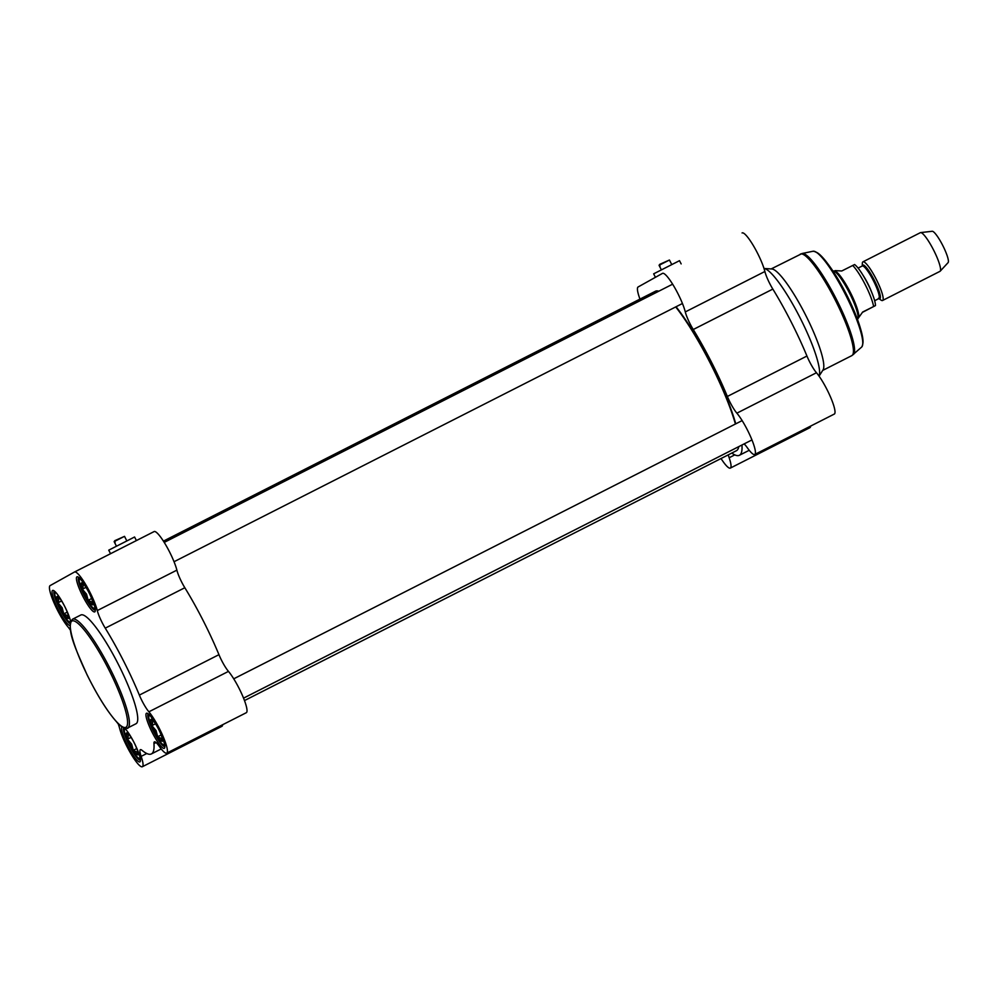 <?xml version="1.0" encoding="UTF-8"?>
<svg xmlns="http://www.w3.org/2000/svg" width="998" height="998" viewBox="0 0 998 998"><rect width="100%" height="100%" fill="white"/><g stroke="black" fill="none" stroke-linecap="round" stroke-linejoin="round"><path stroke-width="1.5" d="M735.763 423.838A88.884 16.193 -116.9 0 0 710.588 362.823A88.884 16.193 -116.9 0 0 676.058 306.76M738.757 446.642A89.433 16.292 63.1 0 1 738.445 447.952L738.67 447.241A88.884 16.193 -116.9 0 0 738.832 446.593M675.708 306.935A89.433 16.292 63.1 0 1 710.202 363.01A89.433 16.292 63.1 0 1 735.414 424.013M738.445 447.952A89.433 16.292 63.1 0 1 736.449 450.697L244.485 700.571M163.423 541.128L655.461 291.229A89.433 16.292 63.1 0 1 658.78 291.216M862.272 265.967L862.334 263.435A21.682 3.955 63.1 0 1 862.921 261.85A21.682 3.955 63.1 0 1 862.946 261.838A21.682 3.955 63.1 0 1 876.294 279.378A21.682 3.955 63.1 0 1 882.581 300.485A21.682 3.955 63.1 0 1 880.935 300.049L878.851 298.589A18.837 3.431 -116.9 0 0 875.371 282.322A18.837 3.431 -116.9 0 0 862.771 265.106A18.837 3.431 -116.9 0 0 862.309 265.967M858.305 318.137L862.659 312.025L874.784 305.949L862.534 312.299M854.55 264.507C861.698 269.66 875.396 296.606 875.471 305.55L874.784 305.949M853.864 264.907L841.751 270.982L835.176 270.62M832.843 271.044A27.096 4.94 63.1 0 1 833.342 270.957L834.665 271.044A26.422 4.815 63.1 0 1 850.396 292.526A26.422 4.815 63.1 0 1 858.467 317.888L857.744 319.011A27.096 4.94 63.1 0 1 857.394 319.36M833.342 270.957A27.096 4.94 63.1 0 1 849.485 292.988A27.096 4.94 63.1 0 1 857.744 319.011M920.318 232.696A21.682 3.955 63.1 0 1 920.343 232.684A21.682 3.955 63.1 0 1 920.605 232.609A21.682 3.955 63.1 0 1 933.679 250.224A21.682 3.955 63.1 0 1 940.191 271.182A21.682 3.955 63.1 0 1 939.979 271.344L882.581 300.485M920.605 232.609L932.182 231.274A17.615 3.206 63.1 0 1 942.811 245.583A17.615 3.206 63.1 0 1 948.1 262.611L940.191 271.182M771.816 268.973A56.911 10.367 63.1 0 1 805.698 315.231A56.911 10.367 63.1 0 1 823.063 369.871L819.059 376.134A60.978 11.115 63.1 0 0 799.772 317.214A60.978 11.115 63.1 0 0 764.006 268.474L771.816 268.973M741.951 445.008A94.847 17.29 63.1 0 1 739.381 455.288A94.847 17.29 63.1 0 1 731.796 453.067M639.967 299.101A25.062 4.566 63.1 0 1 638.109 286.975L662.485 273.377A25.062 4.566 63.1 0 1 662.522 273.352A25.062 4.566 63.1 0 1 673.974 286.401A25.062 4.566 63.1 0 1 685.289 311.925A16.255 2.969 -116.9 0 0 693.248 329.515L772.839 289.083A94.847 17.29 63.1 0 1 806.945 356.036L727.355 396.456A16.255 2.969 -116.9 0 0 736.873 413.172A25.062 4.566 63.1 0 1 750.895 437.386A25.062 4.566 63.1 0 1 754.738 454.477A25.062 4.566 63.1 0 1 747.253 447.64A16.255 2.969 -116.9 0 0 744.109 443.923M693.248 329.515A94.847 17.29 63.1 0 1 727.355 396.456M772.839 289.083A16.255 2.969 63.1 0 1 764.88 271.506A25.062 4.566 -116.9 0 0 753.565 245.97A25.062 4.566 -116.9 0 0 742.1 232.933A25.062 4.566 -116.9 0 0 742.075 232.946L742.1 232.933M728.29 454.839A16.255 2.969 -116.9 0 0 729.151 457.745A25.062 4.566 63.1 0 1 730.349 468.087A25.062 4.566 63.1 0 1 721.03 458.531M730.349 468.087L809.939 427.655A25.062 4.566 -116.9 0 0 810.625 426.084M754.738 454.477L834.316 414.058A25.062 4.566 -116.9 0 0 830.486 396.954A25.062 4.566 -116.9 0 0 816.464 372.741A16.255 2.969 63.1 0 1 806.945 356.036M659.491 265.069L669.433 260.029L659.74 264.333L660.04 267.239L659.067 265.306L659.728 264.37M671.604 264.283L669.433 260.029M653.877 273.714L679.501 260.678L653.877 273.714M162.412 740.416L162.25 741.327L161.152 738.408L157.684 736.711L156.025 730.536L152.307 726.157A12.201 2.221 -116.9 0 0 157.372 736.112M152.307 726.157L152.632 721.679L150.948 719.371A12.201 2.221 -116.9 0 0 151.946 725.209M150.948 719.371L151.758 719.421M162.187 740.978A12.201 2.221 -116.9 0 0 162.362 740.666A12.201 2.221 -116.9 0 0 161.189 735.139L160.828 734.191A12.201 2.221 -116.9 0 0 155.763 724.224L155.201 723.388A12.201 2.221 -116.9 0 0 151.509 719.296A12.201 2.221 -116.9 0 0 151.135 719.271M157.921 736.961A12.201 2.221 -116.9 0 0 162 741.077M151.995 725.558L155.526 723.775M157.684 736.711L161.165 734.94M138.023 754.026L137.861 754.925L136.763 752.018L133.295 750.309L131.649 744.134L127.919 739.755A12.201 2.221 -116.9 0 0 132.996 749.71M127.919 739.755L128.243 735.289L126.559 732.969A12.201 2.221 -116.9 0 0 127.557 738.807M126.559 732.969L127.382 733.019M137.811 754.575A12.201 2.221 -116.9 0 0 137.974 754.276A12.201 2.221 -116.9 0 0 136.813 748.737L136.439 747.789A12.201 2.221 -116.9 0 0 131.374 737.834L130.825 736.986A12.201 2.221 -116.9 0 0 127.12 732.906A12.201 2.221 -116.9 0 0 126.746 732.869M133.545 750.558A12.201 2.221 -116.9 0 0 137.624 754.675M127.619 739.156L131.137 737.372M133.295 750.309L136.776 748.55M68.513 617.6L68.351 618.498L67.253 615.591L63.785 613.895L62.138 607.707L58.408 603.341A12.201 2.221 -116.9 0 0 63.485 613.296M58.408 603.341L58.732 598.862L57.048 596.554A12.201 2.221 -116.9 0 0 58.046 602.393M57.048 596.554L57.872 596.592M68.288 618.149A12.201 2.221 -116.9 0 0 68.463 617.849A12.201 2.221 -116.9 0 0 67.303 612.31L66.928 611.362A12.201 2.221 -116.9 0 0 61.864 601.407L61.315 600.559A12.201 2.221 -116.9 0 0 57.61 596.48A12.201 2.221 -116.9 0 0 57.235 596.442M64.034 614.144A12.201 2.221 -116.9 0 0 68.114 618.261M58.109 602.742L61.627 600.946M63.785 613.895L67.265 612.123M92.901 604.002L92.739 604.9L91.641 601.994L88.173 600.285L86.514 594.109L82.797 589.731A12.201 2.221 -116.9 0 0 87.861 599.686M82.797 589.731L83.121 585.265L81.437 582.944A12.201 2.221 -116.9 0 0 82.435 588.783M81.437 582.944L82.248 582.994M92.677 604.551A12.201 2.221 -116.9 0 0 92.851 604.252A12.201 2.221 -116.9 0 0 91.679 598.713L91.317 597.765A12.201 2.221 -116.9 0 0 86.252 587.81L85.691 586.961A12.201 2.221 -116.9 0 0 81.998 582.882A12.201 2.221 -116.9 0 0 81.624 582.844M88.41 600.534A12.201 2.221 -116.9 0 0 92.49 604.651M82.485 589.132L86.015 587.348M88.173 600.285L91.654 598.513M218.949 654.676L139.358 695.095A16.255 2.969 -116.9 0 0 148.877 711.811A25.062 4.566 63.1 0 1 162.899 736.025A25.062 4.566 63.1 0 1 166.728 753.128L246.319 712.697A25.062 4.566 -116.9 0 0 242.489 695.606A25.062 4.566 -116.9 0 0 228.467 671.392A16.255 2.969 63.1 0 1 218.949 654.676A94.847 17.29 -116.9 0 0 184.83 587.735A16.255 2.969 63.1 0 1 176.883 570.145A25.062 4.566 -116.9 0 0 165.568 544.621A25.062 4.566 -116.9 0 0 154.104 531.572A25.062 4.566 -116.9 0 0 154.079 531.597L74.551 571.991A25.062 4.566 63.1 0 1 85.978 585.04A25.062 4.566 63.1 0 1 97.293 610.564A16.255 2.969 -116.9 0 0 105.252 628.154L184.83 587.735M139.358 695.095A94.847 17.29 -116.9 0 0 105.252 628.154M222.629 724.735A25.062 4.566 -116.9 0 1 221.93 726.307L142.352 766.726A25.062 4.566 63.1 0 0 141.155 756.384A16.255 2.969 -116.9 0 1 140.381 749.673A16.255 2.969 -116.9 0 1 141.99 750.296A94.847 17.29 -116.9 0 0 151.384 753.927A94.847 17.29 -116.9 0 0 153.954 743.622L156.075 742.549M70.596 630.474A16.255 2.969 -116.9 0 0 67.989 626.919A25.062 4.566 63.1 0 1 54.004 602.78A25.062 4.566 63.1 0 1 50.1 585.614L74.488 572.016A25.062 4.566 63.1 0 1 74.513 572.004L154.104 531.572M166.728 753.128A25.062 4.566 63.1 0 1 159.243 746.292A16.255 2.969 -116.9 0 0 154.391 741.863A16.255 2.969 -116.9 0 0 153.954 743.622M142.352 766.726A25.062 4.566 63.1 0 1 130.888 753.69A25.062 4.566 63.1 0 1 119.573 728.166A16.255 2.969 -116.9 0 0 117.976 723.325M70.159 623.613A18.288 3.331 63.1 0 1 58.882 607.208A18.288 3.331 63.1 0 1 54.366 591.053M70.621 621.48A19.648 3.58 -116.9 0 0 62.774 602.755A19.648 3.58 -116.9 0 0 53.331 590.442A19.648 3.58 -116.9 0 0 52.57 590.454A19.648 3.58 -116.9 0 0 57.946 608.905A19.648 3.58 -116.9 0 0 70.085 625.546M95.321 610.065A18.288 3.331 63.1 0 1 84.082 595.257A18.288 3.331 63.1 0 1 78.755 577.455M76.946 576.844A19.648 3.58 -116.9 0 0 83.545 597.652A19.648 3.58 -116.9 0 0 95.197 611.263A19.648 3.58 -116.9 0 0 89.059 592.725A19.648 3.58 -116.9 0 0 77.719 576.832A19.648 3.58 -116.9 0 0 76.946 576.844M164.832 746.492A18.288 3.331 63.1 0 1 153.592 731.684A18.288 3.331 63.1 0 1 148.265 713.869M146.457 713.271A19.648 3.58 -116.9 0 0 153.056 734.079A19.648 3.58 -116.9 0 0 164.72 747.689A19.648 3.58 -116.9 0 0 158.57 729.151A19.648 3.58 -116.9 0 0 147.23 713.258A19.648 3.58 -116.9 0 0 146.457 713.271M140.444 760.089A18.288 3.331 63.1 0 1 129.603 746.055A18.288 3.331 63.1 0 1 123.64 727.704M80.826 615.005L72.505 619.222A60.978 11.115 -116.9 0 1 110.03 668.56A60.978 11.115 -116.9 0 1 127.732 727.954L136.04 723.725A60.978 11.115 -116.9 0 0 118.338 664.331A60.978 11.115 -116.9 0 0 80.826 615.005A60.978 11.115 -116.9 0 0 80.751 615.042M122.13 726.843A19.648 3.58 -116.9 0 0 122.08 726.868A19.648 3.58 -116.9 0 0 128.68 747.689A19.648 3.58 -116.9 0 0 140.331 761.287A19.648 3.58 -116.9 0 0 135.441 745.294A19.648 3.58 -116.9 0 0 124.55 728.066M114.57 541.403L124.513 536.35L114.82 540.667L115.119 543.573L114.146 541.64L114.807 540.691M126.684 540.617L124.513 536.35M108.957 550.048L134.58 536.999L108.957 550.048M858.068 268.113L862.222 266.004A18.288 3.331 63.1 0 1 862.222 266.004A18.288 3.331 63.1 0 1 873.475 280.8A18.288 3.331 63.1 0 1 878.789 298.627L878.415 298.29M871.703 292.302A18.288 3.331 -116.9 0 0 863.145 275.448M852.679 265.431A26.422 4.815 63.1 0 1 865.278 284.754A26.422 4.815 63.1 0 1 873.587 306.473M816.115 252.17A52.482 9.568 63.1 0 1 846.316 294.597A52.482 9.568 63.1 0 1 862.759 343.998M861.673 347.055C870.306 333.968 828.889 252.195 813.021 251.247A53.792 9.805 63.1 0 1 845.655 294.934A53.792 9.805 63.1 0 1 861.673 347.055L851.855 355.612A56.911 10.367 63.1 0 0 835.326 300.173A56.911 10.367 63.1 0 0 800.309 254.128A56.911 10.367 63.1 0 0 800.246 254.166M813.021 251.247L802.118 253.504A56.724 10.342 63.1 0 1 836.524 299.562A56.724 10.342 63.1 0 1 853.427 354.527M764.88 271.506L685.289 311.925M729.151 457.745L734.802 454.876M736.873 413.172L816.464 372.741M164.383 743.672A16.255 2.969 63.1 0 1 155.052 733.655A16.255 2.969 63.1 0 1 149.189 715.678A16.255 2.969 63.1 0 1 150.274 715.903M139.994 757.282A16.255 2.969 63.1 0 1 130.663 747.253A16.255 2.969 63.1 0 1 124.8 729.289A16.255 2.969 63.1 0 1 125.885 729.501M70.484 620.856A16.255 2.969 63.1 0 1 61.152 610.826A16.255 2.969 63.1 0 1 55.289 592.862A16.255 2.969 63.1 0 1 56.375 593.074M94.872 607.246A16.255 2.969 63.1 0 1 85.541 597.228A16.255 2.969 63.1 0 1 79.678 579.264A16.255 2.969 63.1 0 1 80.763 579.476M141.155 756.384L146.793 753.515M176.883 570.145L97.293 610.564M148.877 711.811L228.467 671.392M71.856 621.068A59.618 10.866 63.1 0 1 120.683 696.167A59.618 10.866 63.1 0 1 104.241 705.337A59.618 10.866 63.1 0 1 71.856 621.068M72.392 619.284L72.505 619.222A60.978 11.115 -116.9 0 0 72.43 619.259C65.668 628.49 75.811 649.324 87.125 674.922C97.592 695.955 107.46 711.661 116.729 722.028C120.908 728.166 129.241 729.039 127.732 727.954M874.635 300.722L878.789 298.627M834.365 271.032L835.214 270.595M722.465 387.898L723.475 387.386M697.914 339.57L698.924 339.058M862.946 261.838L920.343 232.684M802.118 253.504L771.167 268.936M822.714 370.408L851.855 355.612M739.381 455.288L749.224 450.285M661.225 269.572L660.04 267.239M681.147 263.896L679.501 260.678M655.437 277.307L653.665 273.839M672.627 284.181L164.221 542.401M682.445 303.504L174.039 561.724M742.15 420.595L233.732 678.827M751.956 439.931L243.549 698.151M149.712 713.894C149.276 716.576 146.12 711.137 151.496 726.369C164.296 751.257 163.809 744.346 165.73 745.269M125.324 727.505C124.9 730.187 121.731 724.748 127.108 739.98C139.907 764.855 139.421 757.956 141.342 758.879M55.127 591.727L54.803 594.933L57.597 603.553L63.71 615.255L68.114 621.08L70.309 622.577M80.202 577.468C79.765 580.15 76.609 574.711 81.986 589.955C94.785 614.83 94.299 607.919 96.22 608.855M161.227 748.937L151.384 753.927M116.304 545.906L115.119 543.573M136.402 540.567L134.58 537.011M110.541 553.703L108.745 550.172"/></g></svg>
